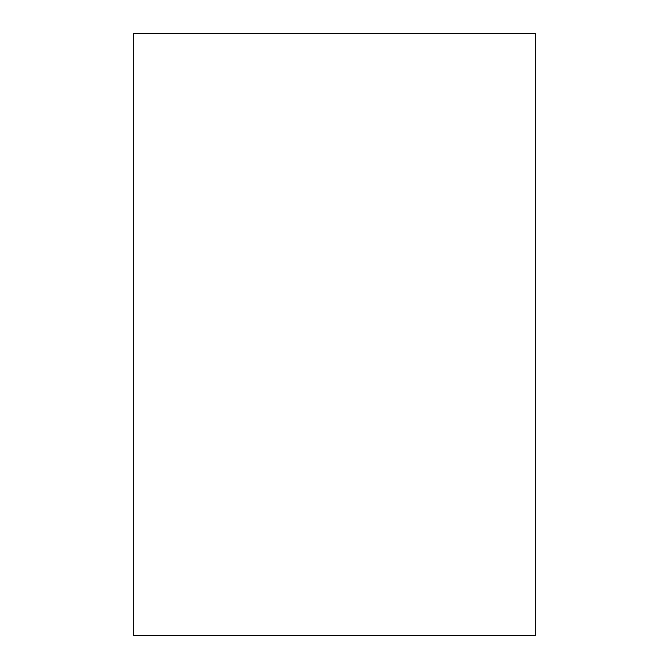 <?xml version="1.0" encoding="UTF-8"?>
<svg xmlns="http://www.w3.org/2000/svg" width="669" height="669" viewBox="0 0 669 669"><rect width="100%" height="100%" fill="white"/><g stroke="black" fill="none" stroke-linecap="round" stroke-linejoin="round"><path stroke-width="1" d="M133.8 33.45L133.8 635.55L535.2 635.55L535.2 33.45L133.8 33.45"/></g></svg>
